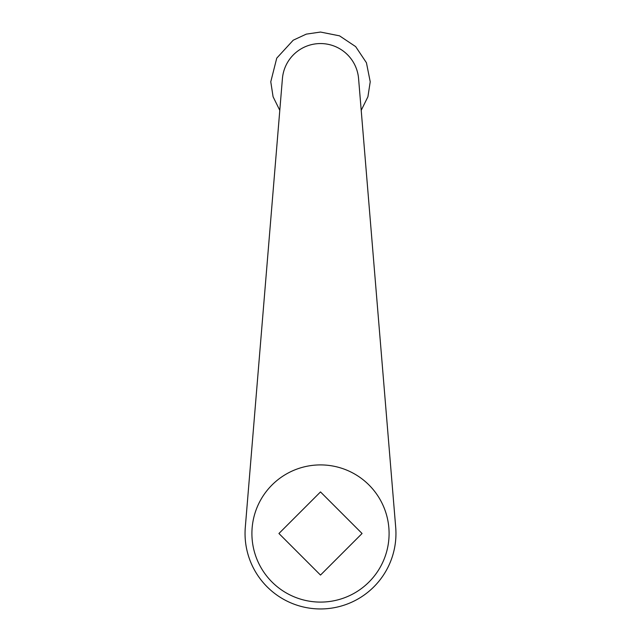 <?xml version="1.0" encoding="UTF-8"?>
<svg xmlns="http://www.w3.org/2000/svg" width="641" height="641" viewBox="0 0 641 641"><rect width="100%" height="100%" fill="white"/><g stroke="black" fill="none" stroke-linecap="round" stroke-linejoin="round"><path stroke-width="0.96" d="M362.069 533.496L320.5 575.073L278.931 533.496L320.5 491.927L362.069 533.496M320.5 464.909A68.595 68.595 0 0 0 261.095 567.798A68.595 68.595 0 0 0 379.905 567.798A68.595 68.595 0 0 0 320.5 464.909M395.697 527.279L358.583 78.627A38.212 38.212 0 0 0 320.5 43.556A38.212 38.212 0 0 0 282.417 78.627L245.303 527.279A75.454 75.454 0 0 0 320.5 608.95A75.454 75.454 0 0 0 395.697 527.279M361.212 110.332L367.918 96.751L370.226 81.776L366.436 62.746L355.659 46.609L339.53 35.84L320.5 32.05L306.27 34.133L293.225 40.199L276.744 58.147L270.774 81.776L273.082 96.751L279.788 110.332"/></g></svg>
